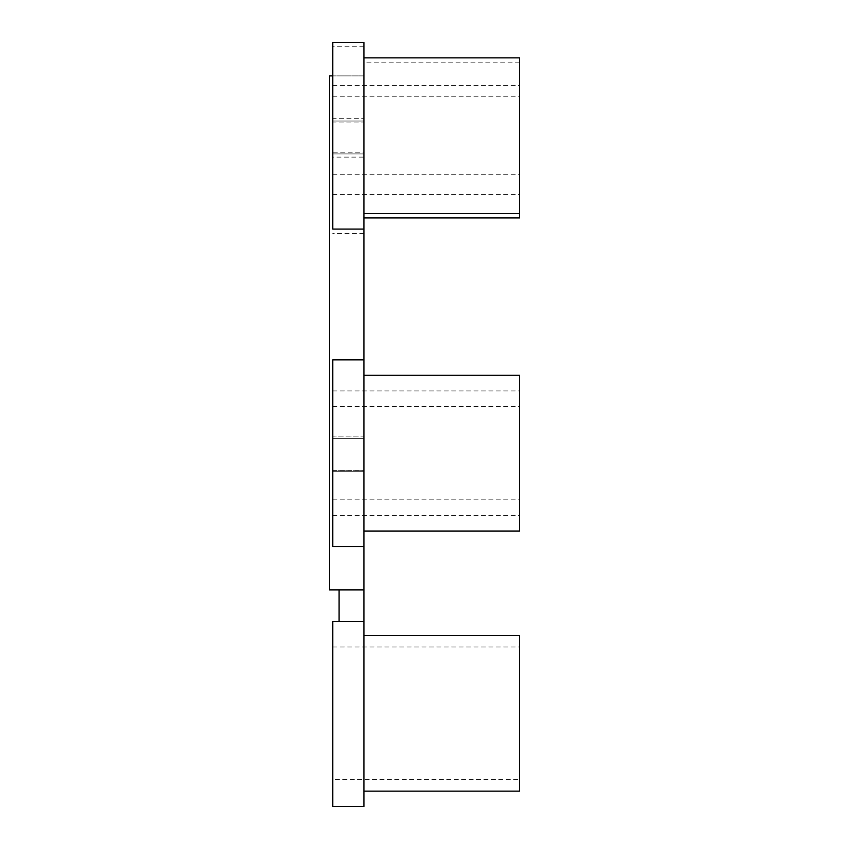 <?xml version="1.0" encoding="UTF-8"?>
<svg xmlns="http://www.w3.org/2000/svg" width="849" height="849" viewBox="0 0 849 849"><rect width="100%" height="100%" fill="white"/><g stroke="black" fill="none" stroke-linecap="round" stroke-linejoin="round"><path stroke-width="0.64" stroke-dasharray="4.25 3.18" d="M332.734 779.467L332.734 647.012L332.734 779.467L519.63 779.467L519.63 647.012L519.63 779.467M332.734 647.012L519.63 647.012M519.63 791.13L519.63 635.349M332.734 806.55L332.734 621.51L363.966 621.51L339.059 621.51L363.966 621.51L363.966 75.89L332.734 75.89M363.966 791.13L363.966 635.349L363.966 791.13M363.966 806.55L363.966 621.51M332.734 438.36L363.966 438.36L332.341 438.36L332.341 471.269L332.341 438.36L332.341 471.269L363.966 471.269L332.341 471.269L363.966 471.269L363.966 438.36L332.341 438.36L363.966 438.36L363.966 359.859L363.966 436.089L332.734 436.089L332.734 359.859M329.37 589.875L363.966 589.875M329.37 75.89L363.966 75.89L363.966 121.025L332.341 121.025L363.966 121.025L363.966 153.934L332.341 153.934L332.341 121.025L332.341 153.934L363.966 153.934L363.966 229.071L363.966 152.841L332.734 152.841L332.734 229.071M332.734 546.48L332.734 470.25L363.966 470.25L363.966 546.48L363.966 471.269L332.734 471.269M332.734 153.934L363.966 153.934L332.341 153.934L332.341 121.025L363.966 121.025L332.734 121.025M339.059 621.51L339.059 589.875M519.63 217.938L519.63 57.87M332.734 135.755L332.734 174.703L332.734 135.755M363.966 42.45L363.966 118.68L332.734 118.68L332.734 42.45M332.734 118.68L332.734 152.841M363.966 118.68L363.966 152.841M363.966 135.755L363.966 213.651L363.966 135.755M363.966 436.089L363.966 470.25M332.734 436.089L332.734 470.25M332.734 453.164L332.734 499.817L332.734 453.164M363.966 453.164L363.966 531.06L363.966 453.164M519.63 531.103L519.63 375.279M332.734 453.217L332.734 390.943L332.734 453.217M363.966 359.902L363.966 546.523L363.966 470.293L332.734 470.293L332.734 546.523L332.734 359.902L332.734 436.131L363.966 436.131L363.966 359.902L332.734 359.902M332.734 470.293L332.734 436.131M519.63 453.217L519.63 375.322L519.63 453.217M363.966 470.293L363.966 436.131M363.966 453.217L363.966 375.322L363.966 453.217M332.734 140.053L332.734 85.484L332.734 140.053M519.63 140.053L519.63 62.157L519.63 140.053M332.734 157.129L332.734 46.737L332.734 122.967L363.966 122.967L363.966 157.129L332.734 157.129L332.734 122.967M363.966 140.053L363.966 62.157L363.966 140.053M363.966 157.129L363.966 122.967M332.734 174.703L519.63 174.703M332.734 96.818L519.63 96.818M332.734 406.512L519.63 406.512M332.734 499.817L519.63 499.817M332.734 390.943L519.63 390.943M332.734 515.481L519.63 515.481M363.966 546.523L332.734 546.523M519.63 375.322L363.966 375.322M332.734 85.484L519.63 85.484M332.734 194.612L519.63 194.612M519.63 62.157L363.966 62.157M363.966 46.737L332.734 46.737M363.966 233.358L332.734 233.358"/><path stroke-width="1.27" d="M363.966 635.349L519.63 635.349L519.63 791.13L363.966 791.13M363.966 621.51L332.734 621.51L332.734 806.55L363.966 806.55L363.966 546.48L332.734 546.48L332.734 359.859L363.966 359.859L363.966 229.071L332.734 229.071L332.734 42.45L363.966 42.45L363.966 229.071M363.966 589.875L329.37 589.875L329.37 75.89L332.734 75.89M332.734 471.269L332.734 438.36M339.059 621.51L339.059 589.875M332.734 153.934L332.734 121.025M363.966 57.87L519.63 57.87L519.63 217.938L363.966 217.938M363.966 359.859L363.966 546.48M363.966 375.279L519.63 375.279L519.63 531.103L363.966 531.103M519.63 213.651L363.966 213.651M519.63 531.06L363.966 531.06"/></g></svg>

